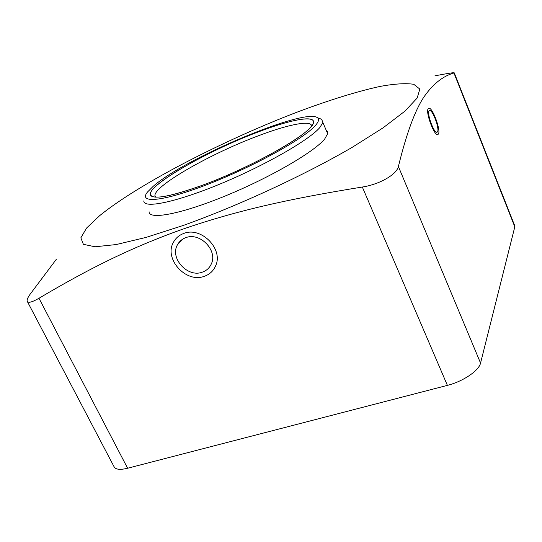 <?xml version="1.0" encoding="UTF-8"?>
<svg xmlns="http://www.w3.org/2000/svg" width="542" height="542" viewBox="0 0 542 542"><rect width="100%" height="100%" fill="white"/><g stroke="black" fill="none" stroke-linecap="round" stroke-linejoin="round"><path stroke-width="0.81" d="M311.684 125.88C310.857 119.857 287.565 124.646 258.141 135.866C211.421 153.264 154.45 185.513 154.917 195.601L155.439 197.125M257.782 132.119C203.385 152.329 137.404 191.36 152.39 196.556C158.874 198.65 175.202 195.012 201.36 185.628C244.93 169.897 299.563 140.412 310.342 127.472C323.1 113.752 295.979 117.397 257.782 132.119C209.266 150.269 149.978 183.691 150.385 194.043C151.367 200.066 168.359 197.261 201.36 185.628C252.057 167.39 313.513 132.234 313.398 122.695C315.498 114.769 290.302 119.653 257.782 132.119M315.261 125.636C303.987 138.65 254.062 166.326 208.826 183.921C163.494 201.651 137.702 203.961 147.512 192.01L153.21 186.312C184.531 158.406 304.462 107.695 317.321 117.648C319.448 119.05 318.757 121.72 315.261 125.636M319.462 118.461L321.697 119.315L322.89 122.58L319.733 127.655C308.987 140.182 264.516 165.676 220.066 184.009C175.567 202.423 143.271 208.88 143.833 200.886M149.077 211.726C148.718 220.12 181.143 214.117 225.553 195.852C269.916 177.681 314.13 151.963 324.665 139.05L327.788 133.44L327.585 131.652L326.148 130.127M417.171 98.041L404.969 111.117L383.038 127.865L352.063 147.424C304.042 175.337 238.683 205.594 183.528 225.364L146.076 237.403L116.117 244.571L95.053 246.773L83.387 244.327L80.846 237.823L86.639 227.999L99.674 215.648C139.023 183.779 222.762 140.642 296.569 112.343C328.046 100.487 356.961 91.429 380.281 86.374C394.671 83.786 405.829 83.089 413.749 84.295L419.826 89.071L417.171 98.041M514.236 224.483L514.805 226.841L480.551 363.079C479.033 370.626 462.99 381.507 447.387 385.376L362.334 187.031C286.582 199.232 235.086 211.109 181.861 229.469C129.457 248.27 88.15 269.13 38.977 298.263C31.985 302.294 28.055 303.276 27.188 301.203C26.815 299.868 27.764 297.592 30.027 294.36L56.409 259.198M362.334 187.031C379.515 184.409 396.697 174.531 398.397 166.516C406.364 133.982 414.766 110.954 423.607 97.438C432.645 84.267 442.76 76.117 453.945 72.994C455.375 72.215 449.047 73.156 434.955 75.812M447.387 385.376L127.621 468.241C119.918 470.097 115.371 469.535 113.976 466.56L27.432 301.67M185.784 237.681C182.119 239.008 179.368 241.325 177.539 244.645C169.47 257.951 187.485 277.931 202.261 272.179C206.488 270.715 209.503 267.972 211.312 263.947C217.999 250.512 199.964 231.888 185.784 237.681M437.543 131.848C439.697 128.779 432.631 109.64 429.65 110.5L429.068 110.92C426.791 113.745 433.939 133.217 436.913 132.329L437.543 131.848M204.246 276.325C185.791 283.466 163.406 258.432 173.65 241.922C175.92 237.897 179.294 235.079 183.765 233.453C201.292 226.251 223.704 249.185 215.601 265.898C213.365 271.007 209.578 274.482 204.246 276.325M428.166 108.691L428.864 108.19C432.482 107.147 441.032 130.304 438.437 134.057L437.665 134.646C434.061 135.724 425.389 112.079 428.166 108.691M127.621 468.241L38.977 298.263M480.551 363.079L398.397 166.516M514.805 226.841L453.945 72.994M155.656 197.139L154.917 195.601M152.824 196.705L152.39 196.556M317.321 117.648L321.697 119.315M327.727 133.786L322.89 122.58M183.115 238.9L177.539 244.645M514.9 226.163L454.271 72.865"/></g></svg>
